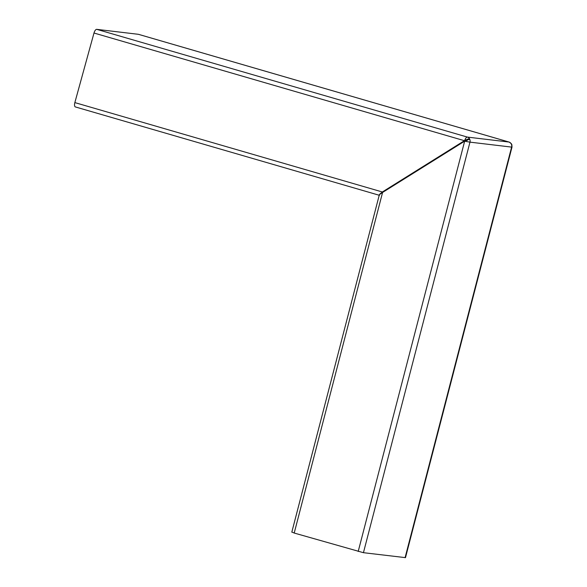 <?xml version="1.0" encoding="UTF-8"?>
<svg xmlns="http://www.w3.org/2000/svg" width="587" height="587" viewBox="0 0 587 587"><rect width="100%" height="100%" fill="white"/><g stroke="black" fill="none" stroke-linecap="round" stroke-linejoin="round"><path stroke-width="0.88" d="M466.966 140.587L467.942 139.647L469.813 139.398A4.138 3.749 96.8 0 1 470.062 140.33A4.138 3.749 96.8 0 1 469.967 142.142L511.607 147.102A4.138 3.749 -83.2 0 0 511.453 144.358L511.783 144.864M383.084 192.132L382.342 191.986L464.405 140.697L93.993 33.019A4.16 1.739 -73.8 0 1 96.745 29.35L138.385 34.31L509.032 142.054A4.138 3.749 -83.2 0 1 511.072 143.602A4.138 3.749 96.8 0 1 511.453 144.358M465.234 140.865L464.405 140.697L464.779 140.3A4.16 1.739 -73.8 0 1 467.391 137.094A4.138 3.749 96.8 0 1 469.431 138.642L464.779 140.3L465.535 140.689L464.816 141.129M465.161 140.917L464.332 140.748M379.268 195.632L379.738 194.392L382.577 192.448L294.212 533.047L363.441 552.69L405.485 557.643L512.003 147.095L511.607 147.102L405.089 557.65M294.212 533.047L292.201 532.167M382.577 192.448L464.574 141.218L469.967 142.142L363.441 552.69M468.272 139.567L469.431 138.642A4.138 3.749 96.8 0 1 469.813 139.398M467.942 139.647L465.564 141.056M509.318 142.149A4.16 1.739 106.2 0 0 509.149 142.076L509.149 142.076A4.16 1.739 106.2 0 0 509.032 142.054L467.391 137.094L96.745 29.35M511.482 144.277L511.072 143.602L511.431 144.299M75.518 106.966A4.16 1.739 -73.8 0 1 75.393 106.937A4.16 1.739 -73.8 0 1 74.85 102.6L93.993 33.019M74.85 102.6L382.342 191.986L379.855 194.04M379.679 194.275L379.041 195.185A4.16 1.739 -73.8 0 0 379.202 195.251A4.16 1.739 -73.8 0 1 379.202 195.251L75.393 106.937M467.641 139.06L467.01 140.051L467.934 139.831M467.01 140.051L465.535 140.689M380.347 193.681L382.915 192.243M464.655 141.181L358.202 551.464M291.805 532.174L379.268 195.067M511.475 143.808L509.149 142.076L138.503 34.332M511.857 144.556L512.003 147.095"/></g></svg>
